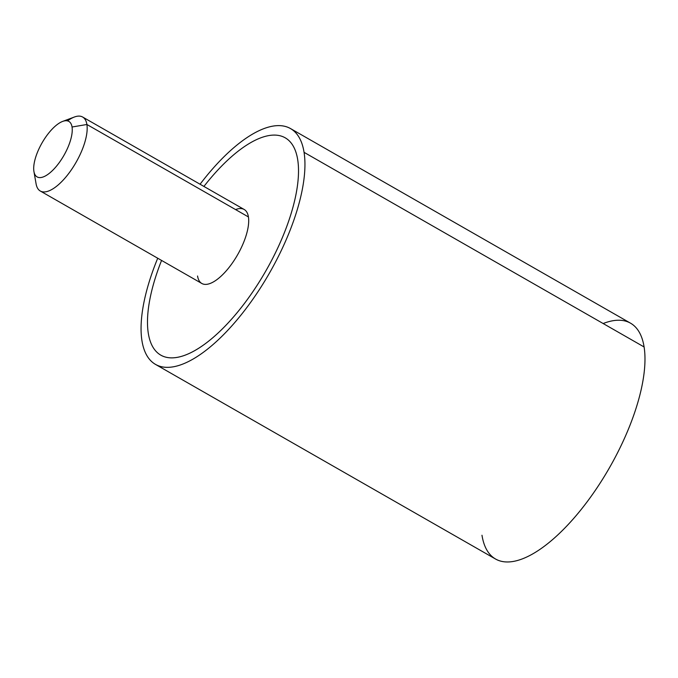 <?xml version="1.0" encoding="UTF-8"?>
<svg xmlns="http://www.w3.org/2000/svg" width="678" height="678" viewBox="0 0 678 678"><rect width="100%" height="100%" fill="white"/><g stroke="black" fill="none" stroke-linecap="round" stroke-linejoin="round"><path stroke-width="1.02" d="M82.648 117.031L244.173 209.477A42.629 16.789 119.8 0 1 248.428 216.943L86.903 124.489A42.629 16.789 -60.2 0 0 82.648 117.031A42.629 16.789 -60.2 0 0 67.537 120.887M36.044 183.56A42.629 16.789 -60.2 0 0 40.299 191.018A42.629 16.789 -60.2 0 0 70.885 170.517A42.629 16.789 -60.2 0 0 86.903 124.489L248.428 216.943A42.629 16.789 119.8 0 1 232.401 262.971A42.629 16.789 119.8 0 1 201.824 283.472L40.299 191.018M62.639 121.413L74.36 117.023A42.629 16.789 119.8 0 1 86.903 124.489L72.046 127.006A31.968 12.594 -60.2 0 0 62.639 121.413A31.968 12.594 -60.2 0 0 42.146 142.719A31.968 12.594 -60.2 0 0 33.9 171.314A31.968 12.594 -60.2 0 0 33.942 171.551A31.968 12.594 -60.2 0 0 55.918 166.856A31.968 12.594 -60.2 0 0 72.046 127.006L86.903 124.489A42.629 16.789 119.8 0 1 65.393 177.619A42.629 16.789 119.8 0 1 36.095 183.874L33.942 171.551M203.917 186.442A125.218 49.325 119.8 0 1 297.701 159.72A125.218 49.325 119.8 0 1 234.012 316.363A125.218 49.325 119.8 0 1 148.296 333.229A125.218 49.325 119.8 0 1 161.567 260.428M197.561 276.005A42.629 16.789 -60.2 0 0 226.749 270.268A42.629 16.789 -60.2 0 0 248.428 216.943A42.629 16.789 -60.2 0 0 235.58 209.587M72.046 127.006A31.968 12.594 119.8 0 1 55.782 167.008A31.968 12.594 119.8 0 1 33.9 171.314A31.968 12.594 119.8 0 1 50.164 131.32A31.968 12.594 119.8 0 1 72.046 127.006M290.498 128.557L630.532 323.177A135.871 53.528 119.8 0 1 644.1 346.966L304.066 152.338A135.871 53.528 -60.2 0 0 290.498 128.557A135.871 53.528 -60.2 0 0 200.069 184.238A135.871 53.528 119.8 0 1 304.066 152.338L644.1 346.966A135.871 53.528 -60.2 0 0 603.157 323.533M157.72 258.225A135.871 53.528 -60.2 0 0 141.939 340.619A135.871 53.528 -60.2 0 0 155.508 364.408A135.871 53.528 -60.2 0 0 252.987 299.057A135.871 53.528 -60.2 0 0 304.066 152.338A135.871 53.528 119.8 0 1 234.961 322.313A135.871 53.528 119.8 0 1 141.939 340.619A135.871 53.528 119.8 0 1 157.72 258.225M481.982 535.247A135.871 53.528 -60.2 0 0 574.995 516.941A135.871 53.528 -60.2 0 0 644.1 346.966A135.871 53.528 119.8 0 1 593.021 493.677A135.871 53.528 119.8 0 1 495.542 559.028L155.508 364.408M160.796 355.153A125.218 49.325 -60.2 0 0 250.631 294.938A125.218 49.325 -60.2 0 0 297.71 159.728A125.218 49.325 -60.2 0 0 285.201 137.804"/></g></svg>
